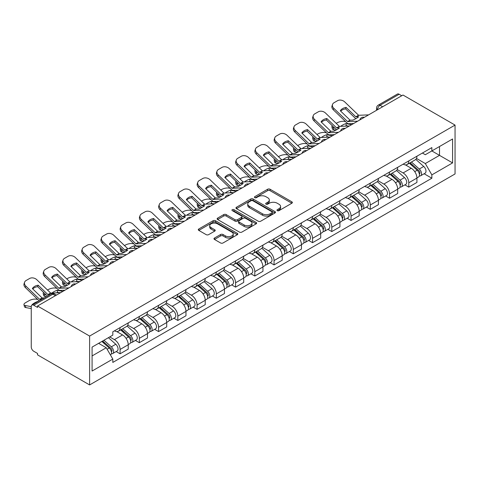 <?xml version="1.0" encoding="UTF-8"?>
<svg xmlns="http://www.w3.org/2000/svg" width="479" height="479" viewBox="0 0 479 479"><rect width="100%" height="100%" fill="white"/><g stroke="black" fill="none" stroke-linecap="round" stroke-linejoin="round"><path stroke-width="0.72" d="M277.299 210.652A1.198 0.695 0 0 0 279 210.652L291.867 203.222A1.712 0.988 0 0 0 292.364 202.521A1.712 0.988 0 0 0 291.867 201.827L270.066 189.241A1.712 0.988 0 0 0 267.641 189.241L254.774 196.665A1.198 0.695 0 0 0 254.427 197.156A1.198 0.695 0 0 0 254.774 197.647A1.198 0.695 0 0 0 256.475 197.647L258.139 196.683A5.479 3.161 0 0 1 265.887 196.683L267.707 197.737A5.479 3.161 0 0 1 269.312 199.971A5.479 3.161 0 0 1 267.707 202.21L266.037 203.168A1.198 0.695 0 0 0 265.689 203.659A1.198 0.695 0 0 0 266.037 204.15A1.198 0.695 0 0 0 267.737 204.15L269.402 203.186A5.479 3.161 0 0 1 277.149 203.186L278.964 204.24A5.479 3.161 0 0 1 280.574 206.473A5.479 3.161 0 0 1 278.964 208.712L277.299 209.67A1.198 0.695 0 0 0 276.952 210.161A1.198 0.695 0 0 0 277.299 210.652L277.299 209.67M214.478 238.039A1.712 0.988 0 0 0 213.981 238.74A1.712 0.988 0 0 0 214.478 239.44L220.597 242.973A1.712 0.988 0 0 0 223.016 242.973L237.309 234.722A1.712 0.988 0 0 0 237.812 234.021A1.712 0.988 0 0 0 237.309 233.321L215.508 220.735A1.712 0.988 0 0 0 213.089 220.735L198.797 228.986A1.712 0.988 0 0 0 198.294 229.686A1.712 0.988 0 0 0 198.797 230.387L206.186 234.65A1.712 0.988 0 0 0 208.605 234.65L214.724 231.118A1.712 0.988 0 0 0 215.227 230.423A1.712 0.988 0 0 0 214.724 229.722L211.059 227.609A4.58 2.646 0 0 1 209.718 225.735A4.58 2.646 0 0 1 212.544 223.292A4.58 2.646 0 0 1 217.538 223.867L231.89 232.153A4.58 2.646 0 0 1 233.231 234.021A4.58 2.646 0 0 1 230.405 236.464A4.58 2.646 0 0 1 225.411 235.89L223.016 234.512A1.712 0.988 0 0 0 220.597 234.512L214.478 238.039L214.478 239.44M89.615 336.066L37.548 306.009L402.989 95.028L455.05 125.085L89.615 336.066L89.615 384.93L455.05 173.949L455.05 125.085M258.259 221.226A1.712 0.988 0 0 0 260.678 221.226L274.97 212.975A1.712 0.988 0 0 0 275.473 212.275A1.712 0.988 0 0 0 274.97 211.58L253.169 198.995A1.712 0.988 0 0 0 250.751 198.995L236.458 207.245A1.712 0.988 0 0 0 235.961 207.94A1.712 0.988 0 0 0 236.458 208.64L258.259 221.226M232.764 210.91A1.198 0.695 0 0 1 233.98 211.077L233.98 209.658L256.139 222.448A1.712 0.988 0 0 1 256.642 223.148A1.712 0.988 0 0 1 256.139 223.849L241.847 232.099A1.712 0.988 0 0 1 239.428 232.099L217.628 219.514L217.628 218.113A1.712 0.988 0 0 0 217.125 218.813A1.712 0.988 0 0 0 217.628 219.514M217.628 218.113L223.747 214.586A1.712 0.988 0 0 1 226.166 214.586L235.009 219.687A1.712 0.988 0 0 0 237.428 219.687L241.488 217.346A1.712 0.988 0 0 0 241.985 216.646A1.712 0.988 0 0 0 241.488 215.945L232.285 210.634A1.198 0.695 0 0 1 231.932 210.143A1.198 0.695 0 0 1 232.668 209.503A1.198 0.695 0 0 1 233.98 209.658M37.548 306.009L37.548 307.434L33.722 305.225A3.491 2.012 -120 0 0 31.979 305.051A3.491 2.012 -120 0 0 31.255 306.65L31.255 346.964A3.491 2.012 -120 0 0 33.722 351.239L37.548 353.448L37.548 354.873L89.615 384.93M382.631 106.775L380.039 105.284A3.491 2.012 60 0 0 378.296 105.111L397.414 94.07A3.491 2.012 60 0 1 399.163 94.243L380.039 105.284A3.491 2.012 120 0 0 377.572 109.553L377.572 109.697M401.749 95.74L399.163 94.243M408.785 160.914A8.023 4.634 60 0 1 407.12 164.519L415.263 159.812A8.023 4.634 -120 0 0 416.928 156.214M397.229 169.554L403.108 172.949A8.023 4.634 60 0 1 408.785 182.78L416.928 178.08A8.023 4.634 -120 0 0 411.251 168.249L405.426 164.884M416.928 178.08L416.928 182.427L408.785 187.127L404.881 184.87M407.12 164.519A8.023 4.634 60 0 1 403.168 164.153M408.785 182.78L408.785 187.127M389.535 172.027A8.023 4.634 60 0 1 387.876 175.625L396.019 170.925A8.023 4.634 -120 0 0 397.678 167.321M385.631 195.983L389.541 198.24L397.678 193.534L397.678 189.193A8.023 4.634 -120 0 0 392.008 179.362L386.176 175.997M387.876 175.625A8.023 4.634 60 0 1 383.924 175.266M377.979 180.667L383.865 184.062A8.023 4.634 60 0 1 389.541 193.893L389.541 198.24M370.291 183.14A8.023 4.634 60 0 1 368.626 186.738L376.769 182.038A8.023 4.634 -120 0 0 378.434 178.433M366.387 207.096L370.291 209.347L378.434 204.647L378.434 200.306A8.023 4.634 -120 0 0 372.758 190.474L366.932 187.109M368.626 186.738A8.023 4.634 60 0 1 364.681 186.379M358.735 191.78L364.615 195.175A8.023 4.634 60 0 1 370.291 205.006L370.291 209.347M351.047 194.246A8.023 4.634 60 0 1 349.383 197.851L357.526 193.151A8.023 4.634 -120 0 0 359.19 189.546M347.143 218.208L351.047 220.46L359.19 215.76L359.19 211.413A8.023 4.634 -120 0 0 353.514 201.587L347.682 198.222M349.383 197.851A8.023 4.634 60 0 1 345.431 197.492M339.491 202.892L345.371 206.287A8.023 4.634 60 0 1 351.047 216.119L351.047 220.46M331.797 205.359A8.023 4.634 60 0 1 330.139 208.964L338.282 204.264A8.023 4.634 -120 0 0 339.94 200.659M327.893 229.321L331.797 231.573L339.94 226.872L339.94 222.525A8.023 4.634 -120 0 0 334.264 212.7L328.438 209.335M330.139 208.964A8.023 4.634 60 0 1 326.187 208.599M320.241 214.005L326.121 217.4A8.023 4.634 60 0 1 331.797 227.226L331.797 231.573M312.553 216.472A8.023 4.634 60 0 1 310.889 220.077L319.032 215.376A8.023 4.634 -120 0 0 320.696 211.772M308.65 240.434L312.553 242.685L320.696 237.985L320.696 233.638A8.023 4.634 -120 0 0 315.02 223.807L309.189 220.442M310.889 220.077A8.023 4.634 60 0 1 306.937 219.711M300.998 225.112L306.877 228.513A8.023 4.634 60 0 1 312.553 238.338L312.553 242.685M293.304 227.585A8.023 4.634 60 0 1 291.645 231.189L299.788 226.483A8.023 4.634 -120 0 0 301.447 222.885M289.4 251.541L293.304 253.798L301.447 249.098L301.447 244.751A8.023 4.634 -120 0 0 295.771 234.92L289.945 231.555M291.645 231.189A8.023 4.634 60 0 1 287.693 230.824M281.748 236.225L287.628 239.62A8.023 4.634 60 0 1 293.304 249.451L293.304 253.798M274.06 238.698A8.023 4.634 60 0 1 272.395 242.296L280.538 237.596A8.023 4.634 -120 0 0 282.203 233.997M270.156 262.654L274.06 264.911L282.203 260.205L282.203 255.864A8.023 4.634 -120 0 0 276.527 246.032L270.701 242.667M272.395 242.296A8.023 4.634 60 0 1 268.444 241.937M262.504 247.338L268.384 250.733A8.023 4.634 60 0 1 274.06 260.564L274.06 264.911M254.81 249.81A8.023 4.634 60 0 1 253.151 253.409L261.294 248.709A8.023 4.634 -120 0 0 262.953 245.104M250.906 273.766L254.81 276.018L262.953 271.318L262.953 266.977A8.023 4.634 -120 0 0 257.283 257.145L251.451 253.78M253.151 253.409A8.023 4.634 60 0 1 249.2 253.05M243.254 258.45L249.14 261.845A8.023 4.634 60 0 1 254.81 271.677L254.81 276.018M235.566 260.917A8.023 4.634 60 0 1 233.902 264.522L242.045 259.822A8.023 4.634 -120 0 0 243.709 256.217M231.662 284.879L235.566 287.131L243.709 282.43L243.709 278.083A8.023 4.634 -120 0 0 238.033 268.258L232.207 264.893M233.902 264.522A8.023 4.634 60 0 1 229.95 264.163M224.01 269.563L229.89 272.958A8.023 4.634 60 0 1 235.566 282.79L235.566 287.131M216.316 272.03A8.023 4.634 60 0 1 214.658 275.635L222.801 270.934A8.023 4.634 -120 0 0 224.459 267.33M212.413 295.992L216.322 298.243L224.459 293.543L224.459 289.196A8.023 4.634 -120 0 0 218.789 279.371L212.957 276.006M214.658 275.635A8.023 4.634 60 0 1 210.706 275.269M204.761 280.676L210.646 284.071A8.023 4.634 60 0 1 216.322 293.896L216.322 298.243M197.073 283.143A8.023 4.634 60 0 1 195.408 286.747L203.551 282.047A8.023 4.634 -120 0 0 205.216 278.443M193.169 307.105L197.073 309.356L205.216 304.656L205.216 300.309A8.023 4.634 -120 0 0 199.539 290.478L193.714 287.113M195.408 286.747A8.023 4.634 60 0 1 191.462 286.382M185.517 291.789L191.396 295.184A8.023 4.634 60 0 1 197.073 305.009L197.073 309.356M177.829 294.256A8.023 4.634 60 0 1 176.164 297.86L184.307 293.154A8.023 4.634 -120 0 0 185.972 289.555M173.925 318.212L177.829 320.469L185.972 315.769L185.972 311.422A8.023 4.634 -120 0 0 180.296 301.59L174.464 298.225M176.164 297.86A8.023 4.634 60 0 1 172.212 297.495M166.273 302.896L172.153 306.291A8.023 4.634 60 0 1 177.829 316.122L177.829 320.469M158.579 305.368A8.023 4.634 60 0 1 156.92 308.973L165.063 304.267A8.023 4.634 -120 0 0 166.722 300.668M154.675 329.324L158.579 331.582L166.722 326.882L166.722 322.535A8.023 4.634 -120 0 0 161.046 312.703L155.22 309.338M156.92 308.973A8.023 4.634 60 0 1 152.969 308.608M147.023 314.008L152.903 317.403A8.023 4.634 60 0 1 158.579 327.235L158.579 331.582M139.335 316.481A8.023 4.634 60 0 1 137.671 320.08L145.814 315.38A8.023 4.634 -120 0 0 147.478 311.775M135.431 340.437L139.335 342.695L147.478 337.988L147.478 333.647A8.023 4.634 -120 0 0 141.802 323.816L135.97 320.451M137.671 320.08A8.023 4.634 60 0 1 133.719 319.721M127.779 325.121L133.659 328.516A8.023 4.634 60 0 1 139.335 338.348L139.335 342.695M120.085 327.588A8.023 4.634 60 0 1 118.427 331.193L126.57 326.492A8.023 4.634 -120 0 0 128.228 322.888M116.181 351.55L120.085 353.801L128.228 349.101L128.228 344.76A8.023 4.634 -120 0 0 122.552 334.929L116.726 331.564M118.427 331.193A8.023 4.634 60 0 1 114.475 330.833M109.721 336.923L114.409 339.629A8.023 4.634 60 0 1 120.085 349.46L120.085 353.801M422.418 153.041L425.316 154.717L452.583 138.976L439.506 146.526L439.506 155.358L425.316 163.549L416.473 158.441M92.082 355.939L106.266 347.748L112.81 359.076L92.082 371.039L92.082 347.107L112.81 335.138L112.81 331.791L431.854 147.592L431.854 150.939L452.583 162.908L431.854 174.877L425.316 163.549M452.583 138.976L452.583 162.908M112.81 359.076L112.81 362.423L431.854 178.224L431.854 174.877M106.266 347.748L98.62 343.335M424.125 173.757L431.854 178.224M277.778 210.82L278.964 210.137A5.479 3.161 0 0 0 280.574 207.898L280.574 206.473M269.312 199.971L269.312 201.396A5.479 3.161 0 0 1 267.707 203.635L266.516 204.317M291.843 203.234L270.066 190.666A1.712 0.988 0 0 0 267.641 190.666L255.253 197.815M274.946 212.987L253.169 200.42A1.712 0.988 0 0 0 250.751 200.42L236.482 208.652M271.94 212.766A1.198 0.695 0 0 0 272.294 212.275A1.198 0.695 0 0 0 271.94 211.79L252.81 200.743A1.198 0.695 0 0 0 251.116 200.743L249.355 201.755A5.479 3.161 0 0 0 247.751 203.994A5.479 3.161 0 0 0 249.355 206.227L262.438 213.778A5.479 3.161 0 0 0 270.186 213.778L271.94 212.766L271.94 214.191A1.198 0.695 0 0 0 272.294 213.7L272.294 212.275M247.751 203.994L247.751 205.419A5.479 3.161 0 0 0 249.355 207.652L249.355 206.227M271.94 214.191L270.186 215.203A5.479 3.161 0 0 1 262.438 215.203L249.355 207.652M217.652 219.526L223.747 216.011L223.747 214.586M241.985 216.646L241.985 218.071A1.712 0.988 0 0 1 241.488 218.771L237.428 221.112A1.712 0.988 0 0 1 235.009 221.112L226.166 216.011A1.712 0.988 0 0 0 223.747 216.011M233.98 211.077L256.115 223.861M244.182 224.986A4.58 2.646 0 0 0 249.176 225.561A4.58 2.646 0 0 0 252.002 223.112A4.58 2.646 0 0 0 250.661 221.244L245.601 218.322A1.712 0.988 0 0 0 243.182 218.322L239.123 220.669A1.712 0.988 0 0 0 238.62 221.364A1.712 0.988 0 0 0 239.123 222.064L244.182 224.986L244.182 226.411A4.58 2.646 0 0 0 249.176 226.98A4.58 2.646 0 0 0 252.002 224.537L252.002 223.112M238.62 221.364L238.62 222.789A1.712 0.988 0 0 0 239.123 223.489L239.123 222.064M244.182 226.411L239.123 223.489M233.231 234.021L233.231 235.446A4.58 2.646 0 0 1 230.405 237.889A4.58 2.646 0 0 1 225.411 237.315L223.016 235.937A1.712 0.988 0 0 0 220.597 235.937L214.502 239.452M209.718 225.735L209.718 227.16A4.58 2.646 0 0 0 211.059 229.034L211.059 227.609M214.7 231.135L211.059 229.034M237.285 234.734L215.508 222.16A1.712 0.988 0 0 0 213.089 222.16L198.821 230.399M348.329 126.031L346.347 125.648L345.838 123.6L351.592 124.696M336.204 123.348L337.042 122.863A5.233 1.91 -13.9 0 1 344.251 121.397L345.646 121.666M332.342 125.767A5.233 1.91 -13.9 0 0 331.893 126.863A5.233 1.91 -13.9 0 0 333.27 127.737L333.779 129.791A5.233 1.91 166.1 0 1 332.402 128.911L331.893 126.863M334.665 128.007L333.27 127.737M345.838 123.6A10.819 3.94 -13.9 0 0 340.635 126.384M335.839 130.18L333.779 129.791M346.347 125.648A10.819 3.94 -13.9 0 0 344.994 126.181M409.341 163.237L417.185 170.231A4.365 2.521 60 0 1 418.55 176.979L416.928 177.919M409.551 163.423L413.239 165.554M410.132 162.776L418.862 170.566A2.096 1.209 60 0 1 419.514 173.805A2.096 1.209 60 0 1 419.323 173.877M411.437 162.022L419.281 169.021A4.365 2.521 60 0 1 420.652 175.769A4.365 2.521 60 0 1 419.335 175.907M415.814 159.399L423.723 166.458A4.365 2.521 60 0 1 425.095 173.2L420.652 175.769M346.101 107.41A10.819 7.903 -160.8 0 0 340.3 110.763L350.119 120.205L352.885 120.115A10.819 2.527 -20.2 0 0 356.286 118.421A10.819 2.527 -20.2 0 0 358.681 116.768L355.837 116.798L346.101 107.41L345.593 108.877L355.334 118.259A2.617 1.509 -120 0 0 355.849 118.666M357.633 121.205L347.652 121.63L333.779 108.284L333.27 109.745A5.233 3.826 -160.8 0 1 332.031 105.889L332.54 104.428A5.233 3.826 19.2 0 0 333.779 108.284M353.676 123.498L348.532 123.732A2.617 1.509 60 0 1 347.652 123.48A2.617 1.509 60 0 1 347.065 123.031L333.27 109.745M368.614 114.87L358.633 115.289L344.76 101.943A5.233 3.826 19.2 0 0 337.551 100.698L333.971 102.763A5.233 3.826 19.2 0 0 332.54 104.428M340.683 111.128A10.819 7.903 -160.8 0 1 345.593 108.877M329.085 137.138L327.097 136.76L326.588 134.713L332.342 135.808M316.954 134.461L317.793 133.976A5.233 1.91 -13.9 0 1 325.007 132.509L326.403 132.779M313.098 136.88A5.233 1.91 -13.9 0 0 312.649 137.976A5.233 1.91 -13.9 0 0 314.026 138.85L314.535 140.904A5.233 1.91 166.1 0 1 313.158 140.024L312.649 137.976M315.421 139.12L314.026 138.85M326.588 134.713A10.819 3.94 -13.9 0 0 321.391 137.497M316.595 141.293L314.535 140.904M327.097 136.76A10.819 3.94 -13.9 0 0 325.75 137.293M390.092 174.344L397.935 181.343A4.365 2.521 60 0 1 399.306 188.091L397.678 189.031M390.301 174.53L393.995 176.661M390.888 173.889L399.612 181.679A2.096 1.209 60 0 1 400.27 184.912A2.096 1.209 60 0 1 400.079 184.99M392.193 173.135L400.037 180.134A4.365 2.521 60 0 1 401.402 186.882A4.365 2.521 60 0 1 400.085 187.02M396.564 170.512L404.474 177.571A4.365 2.521 60 0 1 405.845 184.313L401.402 186.882M309.835 148.25L307.853 147.873L307.344 145.82L313.098 146.921M297.71 145.574L298.549 145.089A5.233 1.91 -13.9 0 1 305.758 143.622L307.153 143.892M293.849 147.993A5.233 1.91 -13.9 0 0 293.399 149.089A5.233 1.91 -13.9 0 0 294.783 149.963L295.292 152.011A5.233 1.91 166.1 0 1 293.908 151.136L293.399 149.089M296.172 150.226L294.783 149.963M307.344 145.82A10.819 3.94 -13.9 0 0 302.141 148.61M297.351 152.406L295.292 152.011M307.853 147.873A10.819 3.94 -13.9 0 0 306.5 148.406M370.848 185.457L378.691 192.456A4.365 2.521 60 0 1 380.063 199.204L378.434 200.144M371.057 185.642L374.746 187.774M371.638 185.002L380.368 192.792A2.096 1.209 60 0 1 381.021 196.025A2.096 1.209 60 0 1 380.835 196.103M372.943 184.247L380.787 191.247A4.365 2.521 60 0 1 382.158 197.989A4.365 2.521 60 0 1 380.841 198.132M377.32 181.625L385.23 188.684A4.365 2.521 60 0 1 386.601 195.426L382.158 197.989M326.852 118.523A10.819 7.903 -160.8 0 0 321.056 121.87L330.875 131.318L333.635 131.228A10.819 2.527 -20.2 0 0 337.036 129.534A10.819 2.527 -20.2 0 0 339.437 127.881L336.671 127.971L326.852 118.523L326.343 119.99L336.084 129.372A2.617 1.509 -120 0 0 336.599 129.779M338.39 132.318L328.408 132.743L314.535 119.391L314.026 120.858A5.233 3.826 -160.8 0 1 312.781 117.002L313.29 115.535A5.233 3.826 19.2 0 0 314.535 119.391M334.426 134.605L329.283 134.844A2.617 1.509 60 0 1 328.408 134.593A2.617 1.509 60 0 1 327.822 134.144L314.026 120.858M349.371 125.983L339.383 126.402L325.516 113.056A5.233 3.826 19.2 0 0 318.301 111.811L314.727 113.876A5.233 3.826 19.2 0 0 313.29 115.535M321.439 122.241A10.819 7.903 -160.8 0 1 326.343 119.99M307.608 129.635A10.819 7.903 -160.8 0 0 301.806 132.982L311.625 142.431L314.392 142.341A10.819 2.527 -20.2 0 0 317.793 140.64A10.819 2.527 -20.2 0 0 320.188 138.994L317.427 139.084L307.608 129.635L307.099 131.096L316.841 140.485A2.617 1.509 -120 0 0 317.355 140.892M319.146 143.431L309.159 143.856L295.292 130.504L294.783 131.97A5.233 3.826 -160.8 0 1 293.537 128.115L294.046 126.648A5.233 3.826 19.2 0 0 295.292 130.504M315.182 145.718L310.039 145.957A2.617 1.509 60 0 1 309.159 145.706A2.617 1.509 60 0 1 308.572 145.257L294.783 131.97M330.121 137.09L320.14 137.515L306.267 124.163A5.233 3.826 19.2 0 0 299.058 122.923L295.477 124.989A5.233 3.826 19.2 0 0 294.046 126.648M302.189 133.354A10.819 7.903 -160.8 0 1 307.099 131.096M290.591 159.363L288.603 158.986L288.101 156.932L293.849 158.034M278.461 156.687L279.305 156.202A5.233 1.91 -13.9 0 1 286.514 154.735L287.909 155.004M274.605 159.106A5.233 1.91 -13.9 0 0 274.156 160.196A5.233 1.91 -13.9 0 0 275.533 161.076L276.042 163.123A5.233 1.91 166.1 0 1 274.665 162.249L274.156 160.196M276.928 161.339L275.533 161.076M288.101 156.932A10.819 3.94 -13.9 0 0 282.897 159.717M278.101 163.519L276.042 163.123M288.603 158.986A10.819 3.94 -13.9 0 0 287.256 159.519M351.604 196.57L359.442 203.569A4.365 2.521 60 0 1 360.813 210.311L359.184 211.251M351.808 196.755L355.502 198.887M352.394 196.115L361.118 203.898A2.096 1.209 60 0 1 361.777 207.138A2.096 1.209 60 0 1 361.585 207.215M353.7 195.36L361.543 202.36A4.365 2.521 60 0 1 362.908 209.101A4.365 2.521 60 0 1 361.591 209.245M358.07 192.732L365.986 199.791A4.365 2.521 60 0 1 367.351 206.539L362.908 209.101M271.342 170.476L269.36 170.099L268.851 168.045L274.605 169.147M259.217 167.8L260.055 167.315A5.233 1.91 -13.9 0 1 267.27 165.848L268.659 166.111M255.361 170.219A5.233 1.91 -13.9 0 0 254.906 171.308A5.233 1.91 -13.9 0 0 256.289 172.189L256.798 174.236A5.233 1.91 166.1 0 1 255.415 173.362L254.906 171.308M257.678 172.452L256.289 172.189M268.851 168.045A10.819 3.94 -13.9 0 0 263.648 170.829M258.858 174.631L256.798 174.236M269.36 170.099A10.819 3.94 -13.9 0 0 268.006 170.632M332.354 207.682L340.198 214.682A4.365 2.521 60 0 1 341.569 221.424L339.94 222.364M332.564 207.868L336.252 210M333.144 207.227L341.874 215.011A2.096 1.209 60 0 1 342.533 218.25A2.096 1.209 60 0 1 342.341 218.328M334.45 206.473L342.293 213.472A4.365 2.521 60 0 1 343.665 220.214A4.365 2.521 60 0 1 342.347 220.352M338.827 203.844L346.736 210.904A4.365 2.521 60 0 1 348.107 217.652L343.665 220.214M252.098 181.589L250.116 181.206L249.607 179.158L255.355 180.26M239.967 178.906L240.811 178.422A5.233 1.91 -13.9 0 1 248.02 176.961L249.415 177.224M236.111 181.325A5.233 1.91 -13.9 0 0 235.662 182.421A5.233 1.91 -13.9 0 0 237.039 183.295L237.548 185.349A5.233 1.91 166.1 0 1 236.171 184.469L235.662 182.421M238.434 183.565L237.039 183.295M249.607 179.158A10.819 3.94 -13.9 0 0 244.404 181.942M239.608 185.744L237.548 185.349M250.116 181.206A10.819 3.94 -13.9 0 0 248.763 181.739M313.11 218.795L320.954 225.795A4.365 2.521 60 0 1 322.319 232.537L320.691 233.477M313.314 218.981L317.008 221.112M313.901 218.34L322.624 226.124A2.096 1.209 60 0 1 323.283 229.363A2.096 1.209 60 0 1 323.091 229.435M315.206 217.586L323.05 224.579A4.365 2.521 60 0 1 324.421 231.327A4.365 2.521 60 0 1 323.103 231.465M319.577 214.957L327.492 222.017A4.365 2.521 60 0 1 328.857 228.764L324.421 231.327M288.358 140.748A10.819 7.903 -160.8 0 0 282.562 144.095L292.382 153.543L295.142 153.454A10.819 2.527 -20.2 0 0 298.543 151.753A10.819 2.527 -20.2 0 0 300.944 150.107L298.178 150.19L288.358 140.748L287.849 142.209L297.591 151.598A2.617 1.509 -120 0 0 298.106 152.005M299.896 154.543L289.915 154.962L276.042 141.616L275.533 143.077A5.233 3.826 -160.8 0 1 274.293 139.221L274.802 137.76A5.233 3.826 19.2 0 0 276.042 141.616M295.932 156.831L290.795 157.07A2.617 1.509 60 0 1 289.915 156.819A2.617 1.509 60 0 1 289.328 156.37L275.533 143.077M310.877 148.203L300.896 148.628L287.023 135.276A5.233 3.826 19.2 0 0 279.814 134.03L276.233 136.096A5.233 3.826 19.2 0 0 274.802 137.76M282.945 144.466A10.819 7.903 -160.8 0 1 287.849 142.209M269.114 151.861A10.819 7.903 -160.8 0 0 263.312 155.208L273.132 164.65L275.898 164.566A10.819 2.527 -20.2 0 0 279.299 162.866A10.819 2.527 -20.2 0 0 281.694 161.213L278.934 161.303L269.114 151.861L268.605 153.322L278.347 162.71A2.617 1.509 -120 0 0 278.862 163.111M280.652 165.656L270.665 166.075L256.798 152.729L256.289 154.19A5.233 3.826 -160.8 0 1 255.044 150.334L255.552 148.873A5.233 3.826 19.2 0 0 256.798 152.729M276.688 167.943L271.545 168.183A2.617 1.509 60 0 1 270.665 167.931A2.617 1.509 60 0 1 270.078 167.482L256.289 154.19M291.633 159.315L281.646 159.741L267.779 146.388A5.233 3.826 19.2 0 0 260.564 145.143L256.989 147.209A5.233 3.826 19.2 0 0 255.552 148.873M263.701 155.579A10.819 7.903 -160.8 0 1 268.605 153.322M249.864 162.974A10.819 7.903 -160.8 0 0 244.068 166.321L253.888 175.763L256.648 175.673A10.819 2.527 -20.2 0 0 260.049 173.979A10.819 2.527 -20.2 0 0 262.45 172.326L259.684 172.416L249.864 162.974L249.355 164.435L259.097 173.817A2.617 1.509 -120 0 0 259.612 174.224M261.402 176.769L251.421 177.188L237.548 163.842L237.039 165.303A5.233 3.826 -160.8 0 1 235.8 161.447L236.309 159.986A5.233 3.826 19.2 0 0 237.548 163.842M257.439 179.056L252.301 179.29A2.617 1.509 60 0 1 251.421 179.038A2.617 1.509 60 0 1 250.834 178.589L237.039 165.303M272.383 170.428L262.402 170.847L248.529 157.501A5.233 3.826 19.2 0 0 241.32 156.256L237.74 158.321A5.233 3.826 19.2 0 0 236.309 159.986M244.452 166.692A10.819 7.903 -160.8 0 1 249.355 164.435M232.848 192.702L230.866 192.319L230.357 190.271L236.111 191.372M220.723 190.019L221.561 189.534A5.233 1.91 -13.9 0 1 228.776 188.073L230.165 188.337M216.867 192.438A5.233 1.91 -13.9 0 0 216.412 193.534A5.233 1.91 -13.9 0 0 217.795 194.408L218.304 196.462A5.233 1.91 166.1 0 1 216.921 195.582L216.412 193.534M219.19 194.678L217.795 194.408M230.357 190.271A10.819 3.94 -13.9 0 0 225.154 193.055M220.364 196.857L218.304 196.462M230.866 192.319A10.819 3.94 -13.9 0 0 229.513 192.851M293.861 229.908L301.704 236.901A4.365 2.521 60 0 1 303.075 243.649L301.447 244.589M294.07 230.094L297.758 232.225M294.651 229.447L303.381 237.237A2.096 1.209 60 0 1 304.039 240.476A2.096 1.209 60 0 1 303.848 240.548M295.962 228.693L303.8 235.692A4.365 2.521 60 0 1 305.171 242.44A4.365 2.521 60 0 1 303.854 242.578M300.333 226.07L308.242 233.129A4.365 2.521 60 0 1 309.614 239.871L305.171 242.44M230.621 174.081A10.819 7.903 -160.8 0 0 224.819 177.434L234.638 186.876L237.404 186.786A10.819 2.527 -20.2 0 0 240.805 185.092A10.819 2.527 -20.2 0 0 243.2 183.439L240.44 183.529L230.621 174.081L230.112 175.548L239.853 184.93A2.617 1.509 -120 0 0 240.368 185.337M242.158 187.876L232.171 188.301L218.304 174.955L217.795 176.416A5.233 3.826 -160.8 0 1 216.55 172.56L217.059 171.099A5.233 3.826 19.2 0 0 218.304 174.955M238.195 190.169L233.051 190.403A2.617 1.509 60 0 1 232.171 190.151A2.617 1.509 60 0 1 231.585 189.702L217.795 176.416M253.14 181.541L243.152 181.96L229.285 168.614A5.233 3.826 19.2 0 0 222.07 167.369L218.496 169.434A5.233 3.826 19.2 0 0 217.059 171.099M225.208 177.799A10.819 7.903 -160.8 0 1 230.112 175.548M213.604 203.809L211.622 203.431L211.113 201.384L216.861 202.479M201.479 201.132L202.318 200.647A5.233 1.91 -13.9 0 1 209.527 199.18L210.922 199.45M197.617 203.551A5.233 1.91 -13.9 0 0 197.168 204.647A5.233 1.91 -13.9 0 0 198.546 205.521L199.054 207.575A5.233 1.91 166.1 0 1 197.677 206.694L197.168 204.647M199.941 205.79L198.546 205.521M211.113 201.384A10.819 3.94 -13.9 0 0 205.91 204.168M201.114 207.964L199.054 207.575M211.622 203.431A10.819 3.94 -13.9 0 0 210.269 203.964M274.617 241.015L282.46 248.014A4.365 2.521 60 0 1 283.825 254.762L282.203 255.702M274.82 241.2L278.515 243.332M275.407 240.56L284.131 248.35A2.096 1.209 60 0 1 284.789 251.583A2.096 1.209 60 0 1 284.598 251.661M276.712 239.805L284.556 246.805A4.365 2.521 60 0 1 285.927 253.553A4.365 2.521 60 0 1 284.61 253.69M281.083 237.183L288.999 244.242A4.365 2.521 60 0 1 290.364 250.984L285.927 253.553M211.377 185.193A10.819 7.903 -160.8 0 0 205.575 188.54L215.394 197.989L218.155 197.899A10.819 2.527 -20.2 0 0 221.561 196.204A10.819 2.527 -20.2 0 0 223.956 194.552L221.19 194.642L211.377 185.193L210.868 186.66L220.603 196.043A2.617 1.509 -120 0 0 221.118 196.45M222.909 198.989L212.927 199.414L199.054 186.062L198.546 187.529A5.233 3.826 -160.8 0 1 197.306 183.673L197.815 182.206A5.233 3.826 19.2 0 0 199.054 186.062M218.945 201.276L213.808 201.515A2.617 1.509 60 0 1 212.927 201.264A2.617 1.509 60 0 1 212.341 200.815L198.546 187.529M233.89 192.654L223.909 193.073L210.036 179.727A5.233 3.826 19.2 0 0 202.827 178.481L199.246 180.547A5.233 3.826 19.2 0 0 197.815 182.206M205.958 188.912A10.819 7.903 -160.8 0 1 210.868 186.66M194.354 214.921L192.372 214.544L191.863 212.496L197.617 213.592M182.23 212.245L183.068 211.76A5.233 1.91 -13.9 0 1 190.283 210.293L191.678 210.562M178.374 214.664A5.233 1.91 -13.9 0 0 177.925 215.76A5.233 1.91 -13.9 0 0 179.302 216.634L179.811 218.681A5.233 1.91 166.1 0 1 178.433 217.807L177.925 215.76M180.697 216.903L179.302 216.634M191.863 212.496A10.819 3.94 -13.9 0 0 186.666 215.281M181.87 219.077L179.811 218.681M192.372 214.544A10.819 3.94 -13.9 0 0 191.025 215.077M255.367 252.128L263.211 259.127A4.365 2.521 60 0 1 264.582 265.875L262.953 266.815M255.576 252.313L259.271 254.445M256.157 251.673L264.887 259.462A2.096 1.209 60 0 1 265.546 262.696A2.096 1.209 60 0 1 265.354 262.773M257.468 250.918L265.306 257.918A4.365 2.521 60 0 1 266.677 264.659A4.365 2.521 60 0 1 265.36 264.803M261.839 248.296L269.749 255.355A4.365 2.521 60 0 1 271.12 262.097L266.677 264.659M192.127 196.306A10.819 7.903 -160.8 0 0 186.331 199.653L196.067 209.042L198.911 209.012A10.819 2.527 -20.2 0 0 202.312 207.311A10.819 2.527 -20.2 0 0 204.707 205.665L201.946 205.754L192.127 196.306L191.618 197.767L201.36 207.156A2.617 1.509 -120 0 0 201.875 207.563M203.665 210.101L193.678 210.526L179.811 197.174L179.302 198.641A5.233 3.826 -160.8 0 1 178.056 194.785L178.565 193.318A5.233 3.826 19.2 0 0 179.811 197.174M199.701 212.389L194.558 212.628A2.617 1.509 60 0 1 193.678 212.377A2.617 1.509 60 0 1 193.091 211.928L179.302 198.641M214.646 203.761L204.659 204.186L190.792 190.84A5.233 3.826 19.2 0 0 183.577 189.594L180.002 191.66A5.233 3.826 19.2 0 0 178.565 193.318M186.714 200.024A10.819 7.903 -160.8 0 1 191.618 197.767M175.11 226.034L173.129 225.657L172.62 223.603L178.374 224.705M162.986 223.358L163.824 222.873A5.233 1.91 -13.9 0 1 171.033 221.406L172.428 221.675M159.124 225.777A5.233 1.91 -13.9 0 0 158.675 226.866A5.233 1.91 -13.9 0 0 160.052 227.747L160.561 229.794A5.233 1.91 166.1 0 1 159.184 228.92L158.675 226.866M161.447 228.01L160.052 227.747M172.62 223.603A10.819 3.94 -13.9 0 0 167.416 226.387M162.621 230.189L160.561 229.794M173.129 225.657A10.819 3.94 -13.9 0 0 171.775 226.19M236.123 263.24L243.967 270.24A4.365 2.521 60 0 1 245.332 276.982L243.709 277.922M236.333 263.426L240.021 265.558M236.913 262.785L245.643 270.569A2.096 1.209 60 0 1 246.296 273.808A2.096 1.209 60 0 1 246.104 273.886M238.219 262.031L246.062 269.03A4.365 2.521 60 0 1 247.433 275.772A4.365 2.521 60 0 1 246.116 275.916M242.596 259.402L250.505 266.462A4.365 2.521 60 0 1 251.876 273.21L247.433 275.772M172.883 207.419A10.819 7.903 -160.8 0 0 167.081 210.766L176.901 220.214L179.667 220.124A10.819 2.527 -20.2 0 0 183.068 218.424A10.819 2.527 -20.2 0 0 185.463 216.777L182.619 216.801L172.883 207.419L172.374 208.88L182.116 218.268A2.617 1.509 -120 0 0 182.631 218.675M184.415 221.214L174.434 221.639L160.561 208.287L160.052 209.748A5.233 3.826 -160.8 0 1 158.812 205.892L159.321 204.431A5.233 3.826 19.2 0 0 160.561 208.287M180.457 223.501L175.314 223.741A2.617 1.509 60 0 1 174.434 223.489A2.617 1.509 60 0 1 173.847 223.04L160.052 209.748M195.396 214.873L185.415 215.299L171.542 201.946A5.233 3.826 19.2 0 0 164.333 200.701L160.752 202.767A5.233 3.826 19.2 0 0 159.321 204.431M167.464 211.137A10.819 7.903 -160.8 0 1 172.374 208.88M155.867 237.147L153.879 236.77L153.37 234.716L159.124 235.818M143.736 234.471L144.574 233.986A5.233 1.91 -13.9 0 1 151.789 232.519L153.184 232.782M139.88 236.889A5.233 1.91 -13.9 0 0 139.431 237.979A5.233 1.91 -13.9 0 0 140.808 238.859L141.317 240.907A5.233 1.91 166.1 0 1 139.94 240.033L139.431 237.979M142.203 239.123L140.808 238.859M153.37 234.716A10.819 3.94 -13.9 0 0 148.173 237.5M143.377 241.302L141.317 240.907M153.879 236.77A10.819 3.94 -13.9 0 0 152.532 237.303M216.873 274.353L224.717 281.353A4.365 2.521 60 0 1 226.088 288.095L224.459 289.035M217.083 274.539L220.777 276.67M217.67 273.898L226.393 281.682A2.096 1.209 60 0 1 227.052 284.921A2.096 1.209 60 0 1 226.86 284.999M218.975 273.144L226.818 280.143A4.365 2.521 60 0 1 228.184 286.885A4.365 2.521 60 0 1 226.866 287.023M223.346 270.515L231.255 277.575A4.365 2.521 60 0 1 232.626 284.322L228.184 286.885M153.633 218.532A10.819 7.903 -160.8 0 0 147.837 221.879L157.657 231.321L160.417 231.237A10.819 2.527 -20.2 0 0 163.818 229.537A10.819 2.527 -20.2 0 0 166.219 227.884L163.453 227.974L153.633 218.532L153.124 219.993L162.866 229.381A2.617 1.509 -120 0 0 163.381 229.782M165.171 232.327L155.19 232.746L141.317 219.4L140.808 220.861A5.233 3.826 -160.8 0 1 139.563 217.005L140.072 215.544A5.233 3.826 19.2 0 0 141.317 219.4M161.207 234.614L156.064 234.854A2.617 1.509 60 0 1 155.19 234.602A2.617 1.509 60 0 1 154.603 234.153L140.808 220.861M176.152 225.986L166.165 226.411L152.298 213.059A5.233 3.826 19.2 0 0 145.083 211.814L141.509 213.879A5.233 3.826 19.2 0 0 140.072 215.544M148.221 222.25A10.819 7.903 -160.8 0 1 153.124 219.993M136.617 248.26L134.635 247.877L134.126 245.829L139.88 246.93M124.492 245.583L125.33 245.098A5.233 1.91 -13.9 0 1 132.539 243.631L133.934 243.895M120.63 247.996A5.233 1.91 -13.9 0 0 120.181 249.092A5.233 1.91 -13.9 0 0 121.564 249.972L122.073 252.02A5.233 1.91 166.1 0 1 120.69 251.146L120.181 249.092M122.953 250.236L121.564 249.972M134.126 245.829A10.819 3.94 -13.9 0 0 128.923 248.613M124.133 252.415L122.073 252.02M134.635 247.877A10.819 3.94 -13.9 0 0 133.282 248.415M197.629 285.466L205.473 292.465A4.365 2.521 60 0 1 206.844 299.207L205.216 300.147M197.839 285.652L201.527 287.783M198.42 285.011L207.15 292.795A2.096 1.209 60 0 1 207.802 296.034A2.096 1.209 60 0 1 207.617 296.112M199.725 284.257L207.569 291.25A4.365 2.521 60 0 1 208.94 297.998A4.365 2.521 60 0 1 207.623 298.136M204.102 281.628L212.011 288.687A4.365 2.521 60 0 1 213.383 295.435L208.94 297.998M134.389 229.645A10.819 7.903 -160.8 0 0 128.588 232.992L138.407 242.434L141.173 242.344A10.819 2.527 -20.2 0 0 144.574 240.65A10.819 2.527 -20.2 0 0 146.969 238.997L144.209 239.087L134.389 229.645L133.88 231.106L143.622 240.488A2.617 1.509 -120 0 0 144.137 240.895M145.927 243.44L135.94 243.859L122.073 230.513L121.564 231.974A5.233 3.826 -160.8 0 1 120.319 228.118L120.828 226.657A5.233 3.826 19.2 0 0 122.073 230.513M141.964 245.727L136.82 245.961A2.617 1.509 60 0 1 135.94 245.715A2.617 1.509 60 0 1 135.353 245.266L121.564 231.974M156.902 237.099L146.921 237.518L133.048 224.172A5.233 3.826 19.2 0 0 125.839 222.927L122.259 224.992A5.233 3.826 19.2 0 0 120.828 226.657M128.971 233.363A10.819 7.903 -160.8 0 1 133.88 231.106M117.373 259.373L115.385 258.989L114.882 256.942L120.63 258.043M105.242 256.69L106.087 256.205A5.233 1.91 -13.9 0 1 113.295 254.744L114.691 255.008M101.386 259.109A5.233 1.91 -13.9 0 0 100.937 260.205A5.233 1.91 -13.9 0 0 102.314 261.079L102.823 263.133A5.233 1.91 166.1 0 1 101.446 262.252L100.937 260.205M103.709 261.348L102.314 261.079M114.882 256.942A10.819 3.94 -13.9 0 0 109.679 259.726M104.883 263.528L102.823 263.133M115.385 258.989A10.819 3.94 -13.9 0 0 114.038 259.522M178.386 296.579L186.223 303.578A4.365 2.521 60 0 1 187.594 310.32L185.966 311.26M178.589 296.764L182.283 298.896M179.176 296.118L187.9 303.908A2.096 1.209 60 0 1 188.558 307.147A2.096 1.209 60 0 1 188.367 307.219M180.481 295.363L188.325 302.363A4.365 2.521 60 0 1 189.69 309.111A4.365 2.521 60 0 1 188.373 309.248M184.852 292.741L192.768 299.8A4.365 2.521 60 0 1 194.133 306.548L189.69 309.111M115.14 240.757A10.819 7.903 -160.8 0 0 109.344 244.104L119.163 253.547L121.923 253.457A10.819 2.527 -20.2 0 0 125.324 251.762A10.819 2.527 -20.2 0 0 127.725 250.11L124.959 250.2L115.14 240.757L114.631 242.218L124.372 251.601A2.617 1.509 -120 0 0 124.887 252.008M126.678 254.553L116.696 254.972L102.823 241.626L102.314 243.087A5.233 3.826 -160.8 0 1 101.075 239.231L101.584 237.77A5.233 3.826 19.2 0 0 102.823 241.626M122.714 256.84L117.571 257.073A2.617 1.509 60 0 1 116.696 256.822A2.617 1.509 60 0 1 116.11 256.373L102.314 243.087M137.659 248.212L127.677 248.631L113.804 235.285A5.233 3.826 19.2 0 0 106.595 234.039L103.015 236.105A5.233 3.826 19.2 0 0 101.584 237.77M109.727 244.476A10.819 7.903 -160.8 0 1 114.631 242.218M98.123 270.479L96.141 270.102L95.632 268.054L101.386 269.15M85.998 267.803L86.837 267.318A5.233 1.91 -13.9 0 1 94.052 265.851L95.441 266.12M82.143 270.222A5.233 1.91 -13.9 0 0 81.687 271.318A5.233 1.91 -13.9 0 0 83.071 272.192L83.58 274.245A5.233 1.91 166.1 0 1 82.196 273.365L81.687 271.318M84.46 272.461L83.071 272.192M95.632 268.054A10.819 3.94 -13.9 0 0 90.429 270.839M85.639 274.635L83.58 274.245M96.141 270.102A10.819 3.94 -13.9 0 0 94.788 270.635M159.136 307.692L166.979 314.685A4.365 2.521 60 0 1 168.351 321.433L166.722 322.373M159.345 307.877L163.034 310.003M159.926 307.231L168.656 315.02A2.096 1.209 60 0 1 169.315 318.26A2.096 1.209 60 0 1 169.123 318.331M161.231 306.476L169.075 313.476A4.365 2.521 60 0 1 170.446 320.223A4.365 2.521 60 0 1 169.129 320.361M165.608 303.854L173.518 310.913A4.365 2.521 60 0 1 174.889 317.655L170.446 320.223M95.896 251.864A10.819 7.903 -160.8 0 0 90.094 255.217L99.913 264.659L102.68 264.57A10.819 2.527 -20.2 0 0 106.081 262.875A10.819 2.527 -20.2 0 0 108.476 261.223L105.715 261.312L95.896 251.864L95.387 253.331L105.129 262.714A2.617 1.509 -120 0 0 105.643 263.121M107.434 265.659L97.447 266.084L83.58 252.738L83.071 254.199A5.233 3.826 -160.8 0 1 81.825 250.343L82.334 248.876A5.233 3.826 19.2 0 0 83.58 252.738M103.47 267.947L98.327 268.186A2.617 1.509 60 0 1 97.447 267.935A2.617 1.509 60 0 1 96.86 267.486L83.071 254.199M118.409 259.325L108.428 259.744L94.555 246.398A5.233 3.826 19.2 0 0 87.346 245.152L83.771 247.218A5.233 3.826 19.2 0 0 82.334 248.876M90.483 255.582A10.819 7.903 -160.8 0 1 95.387 253.331M78.879 281.592L76.897 281.215L76.389 279.167L82.137 280.263M66.749 278.916L67.593 278.431A5.233 1.91 -13.9 0 1 74.802 276.964L76.197 277.233M62.893 281.335A5.233 1.91 -13.9 0 0 62.444 282.43A5.233 1.91 -13.9 0 0 63.821 283.305L64.33 285.352A5.233 1.91 166.1 0 1 62.953 284.478L62.444 282.43M65.216 283.574L63.821 283.305M76.389 279.167A10.819 3.94 -13.9 0 0 71.185 281.951M66.389 285.747L64.33 285.352M76.897 281.215A10.819 3.94 -13.9 0 0 75.544 281.748M139.892 318.798L147.736 325.798A4.365 2.521 60 0 1 149.101 332.546L147.472 333.486M140.096 318.984L143.79 321.116M140.682 318.343L149.406 326.133A2.096 1.209 60 0 1 150.065 329.366A2.096 1.209 60 0 1 149.873 329.444M141.988 317.589L149.831 324.588A4.365 2.521 60 0 1 151.202 331.33A4.365 2.521 60 0 1 149.879 331.474M146.358 314.966L154.274 322.026A4.365 2.521 60 0 1 155.639 328.768L151.202 331.33M76.646 262.977A10.819 7.903 -160.8 0 0 70.85 266.324L80.67 275.772L83.43 275.682A10.819 2.527 -20.2 0 0 86.831 273.988A10.819 2.527 -20.2 0 0 89.232 272.335L86.465 272.425L76.646 262.977L76.137 264.444L85.879 273.826A2.617 1.509 -120 0 0 86.394 274.233M88.184 276.772L78.203 277.197L64.33 263.845L63.821 265.312A5.233 3.826 -160.8 0 1 62.581 261.456L63.09 259.989A5.233 3.826 19.2 0 0 64.33 263.845M84.22 279.059L79.083 279.299A2.617 1.509 60 0 1 78.203 279.047A2.617 1.509 60 0 1 77.616 278.598L63.821 265.312M99.165 270.431L89.184 270.857L75.311 257.51A5.233 3.826 19.2 0 0 68.102 256.265L64.521 258.331A5.233 3.826 19.2 0 0 63.09 259.989M71.233 266.695A10.819 7.903 -160.8 0 1 76.137 264.444M59.63 292.705L57.648 292.328L57.139 290.274L62.893 291.376M47.505 290.029L48.343 289.544A5.233 1.91 -13.9 0 1 55.558 288.077L56.947 288.346M43.649 292.447A5.233 1.91 -13.9 0 0 43.194 293.543A5.233 1.91 -13.9 0 0 44.577 294.417L45.086 296.465A5.233 1.91 166.1 0 1 43.703 295.591L43.194 293.543M45.972 294.681L44.577 294.417M57.139 290.274A10.819 3.94 -13.9 0 0 51.936 293.058M46.409 296.723L45.086 296.465M57.648 292.328A10.819 3.94 -13.9 0 0 56.294 292.861M120.642 329.911L128.486 336.911A4.365 2.521 60 0 1 129.857 343.659L128.228 344.593M120.852 330.097L124.54 332.228M121.432 329.456L130.162 337.246A2.096 1.209 60 0 1 130.821 340.479A2.096 1.209 60 0 1 130.629 340.557M122.744 328.702L130.581 335.701A4.365 2.521 60 0 1 131.953 342.443A4.365 2.521 60 0 1 130.635 342.587M127.115 326.079L135.024 333.139A4.365 2.521 60 0 1 136.395 339.88L131.953 342.443M57.402 274.09A10.819 7.903 -160.8 0 0 51.6 277.437L61.42 286.885L64.186 286.795A10.819 2.527 -20.2 0 0 67.587 285.095A10.819 2.527 -20.2 0 0 69.982 283.448L67.222 283.538L57.402 274.09L56.893 275.551L66.635 284.939A2.617 1.509 -120 0 0 67.15 285.346M68.94 287.885L58.953 288.31L45.086 274.958L44.577 276.419A5.233 3.826 -160.8 0 1 43.332 272.563L43.84 271.102A5.233 3.826 19.2 0 0 45.086 274.958M64.976 290.172L59.833 290.412A2.617 1.509 60 0 1 58.953 290.16A2.617 1.509 60 0 1 58.366 289.711L44.577 276.419M79.921 281.544L69.934 281.969L56.067 268.617A5.233 3.826 19.2 0 0 48.852 267.372L45.277 269.438A5.233 3.826 19.2 0 0 43.84 271.102M51.989 277.808A10.819 7.903 -160.8 0 1 56.893 275.551M37.895 301.387A10.819 3.94 -13.9 0 0 32.093 304.734L32.416 304.8M31.255 308.614L25.836 307.578A5.233 1.91 166.1 0 1 24.459 306.704L23.95 304.65A5.233 1.91 -13.9 0 1 25.519 302.722L29.099 300.656A5.233 1.91 -13.9 0 1 36.308 299.189L37.703 299.453M23.95 304.65A5.233 1.91 -13.9 0 0 25.327 305.53L25.836 307.578M31.255 306.662L25.327 305.53M101.877 341.455L109.242 348.023A4.365 2.521 60 0 1 110.607 354.765L110.392 354.891M101.949 341.407L105.296 343.341M102.668 340.994L110.912 348.353A2.096 1.209 60 0 1 111.571 351.592A2.096 1.209 60 0 1 111.379 351.67M103.973 340.24L111.338 346.814A4.365 2.521 60 0 1 112.709 353.556A4.365 2.521 60 0 1 111.391 353.7M108.416 337.677L115.78 344.245A4.365 2.521 60 0 1 117.145 350.993L112.709 353.556M41.841 299.357L39.631 299.357L25.836 286.071L25.327 287.532A5.233 3.826 -160.8 0 1 24.088 283.676L24.597 282.215A5.233 3.826 19.2 0 0 25.836 286.071M44.307 297.938L42.098 297.932L32.356 288.55A10.819 7.903 -160.8 0 1 38.152 285.203L37.649 286.664L47.385 296.052A2.617 1.509 -120 0 0 47.457 296.118M39.194 300.89A2.617 1.509 60 0 1 39.122 300.824L25.327 287.532M50.103 294.585L47.894 294.585L38.152 285.203M60.671 292.657L50.69 293.082L36.817 279.73A5.233 3.826 19.2 0 0 29.608 278.485L26.028 280.55A5.233 3.826 19.2 0 0 24.597 282.215M32.74 288.921A10.819 7.903 -160.8 0 1 37.649 286.664M377.691 109.625L377.572 109.553A3.491 2.012 0 0 1 376.548 108.134L376.548 110.29M139.335 338.348L147.478 333.647M158.579 327.235L166.722 322.535M177.829 316.122L185.972 311.422M197.073 305.009L205.216 300.309M216.322 293.896L224.459 289.196M235.566 282.79L243.709 278.083M254.81 271.677L262.953 266.977M274.06 260.564L282.203 255.864M293.304 249.451L301.447 244.751M312.553 238.338L320.696 233.638M331.797 227.226L339.94 222.525M351.047 216.119L359.19 211.413M370.291 205.006L378.434 200.306M389.541 193.893L397.678 189.193M120.085 349.46L128.228 344.76M114.409 339.629L122.552 334.929M133.659 328.516L141.802 323.816M152.903 317.403L161.046 312.703M172.153 306.291L180.296 301.59M191.396 295.184L199.539 290.478M210.646 284.071L218.789 279.371M229.89 272.958L238.033 268.258M249.14 261.845L257.283 257.145M268.384 250.733L276.527 246.032M287.628 239.62L295.771 234.92M306.877 228.513L315.02 223.807M326.121 217.4L334.264 212.7M345.371 206.287L353.514 201.587M364.615 195.175L372.758 190.474M383.865 184.062L392.008 179.362M403.108 172.949L411.251 168.249M364.028 117.517A3.491 2.012 120 0 0 362.489 118.409M344.784 128.629A3.491 2.012 120 0 0 343.239 129.516M325.534 139.742A3.491 2.012 120 0 0 323.996 140.628M306.291 150.849A3.491 2.012 120 0 0 304.752 151.741M287.041 161.962A3.491 2.012 120 0 0 285.502 162.854M267.797 173.075A3.491 2.012 120 0 0 266.258 173.967M248.553 184.187A3.491 2.012 120 0 0 247.008 185.08M229.303 195.3A3.491 2.012 120 0 0 227.764 196.186M210.059 206.413A3.491 2.012 120 0 0 208.515 207.299M190.81 217.526A3.491 2.012 120 0 0 189.271 218.412M171.566 228.633A3.491 2.012 120 0 0 170.021 229.525M152.316 239.745A3.491 2.012 120 0 0 150.777 240.638M133.072 250.858A3.491 2.012 120 0 0 131.533 251.75M113.822 261.971A3.491 2.012 120 0 0 112.284 262.857M94.579 273.084A3.491 2.012 120 0 0 93.04 273.97M75.335 284.197A3.491 2.012 120 0 0 73.79 285.083M55.438 295.681L52.846 294.184L33.722 305.225M56.462 295.088L54.594 294.01A3.491 2.012 120 0 0 52.846 294.184A3.491 2.012 60 0 0 51.103 294.01L31.979 305.051M278.964 210.137L278.964 208.712M266.037 204.15L266.037 203.168M267.707 203.635L267.707 202.21M254.774 197.647L254.774 196.665M267.641 190.666L267.641 189.241M270.066 190.666L270.066 189.241M291.867 203.222L291.867 201.827M236.458 208.64L236.458 207.245M250.751 200.42L250.751 198.995M253.169 200.42L253.169 198.995M274.97 212.975L274.97 211.58M262.438 215.203L262.438 213.778M270.186 215.203L270.186 213.778M226.166 216.011L226.166 214.586M235.009 221.112L235.009 219.687M237.428 221.112L237.428 219.687M241.488 218.771L241.488 217.346M256.139 223.849L256.139 222.448M220.597 235.937L220.597 234.512M223.016 235.937L223.016 234.512M225.411 237.315L225.411 235.89M214.724 231.118L214.724 229.722M198.797 230.387L198.797 228.986M213.089 222.16L213.089 220.735M215.508 222.16L215.508 220.735M237.309 234.722L237.309 233.321M417.185 170.231L414.736 171.644M419.951 172.847L419.161 173.296M423.723 166.458L419.281 169.021M350.239 120.241L347.772 121.666M358.747 115.325L356.035 116.888M350.041 120.145L347.574 121.57M358.555 115.229L355.837 116.798M397.935 181.343L395.492 182.756M400.701 183.954L399.917 184.409M404.474 177.571L400.037 180.134M378.691 192.456L376.243 193.869M381.458 195.067L380.673 195.522M385.23 188.684L380.787 191.247M330.989 131.348L328.522 132.773M339.503 126.438L336.791 128.001M330.797 131.258L328.325 132.683M339.306 126.342L336.593 127.911M311.745 142.461L309.278 143.886M320.259 137.545L317.541 139.114M311.548 142.371L309.081 143.796M320.062 137.455L317.349 139.024M359.442 203.569L356.999 204.982M362.208 206.18L361.423 206.635M365.986 199.791L361.543 202.36M340.198 214.682L337.755 216.095M342.964 217.292L342.18 217.747M346.736 210.904L342.293 213.472M320.954 225.795L318.505 227.202M323.72 228.405L322.93 228.86M327.492 222.017L323.05 224.579M292.495 153.573L290.029 154.998M301.01 148.658L298.297 150.226M292.304 153.484L289.837 154.903M300.812 148.568L298.1 150.131M273.252 164.686L270.785 166.111M281.766 159.77L279.047 161.339M273.054 164.59L270.587 166.015M281.568 159.681L278.856 161.243M254.002 175.799L251.535 177.224M262.516 170.883L259.804 172.452M253.81 175.703L251.343 177.128M262.324 170.787L259.606 172.356M301.704 236.901L299.261 238.314M304.47 239.518L303.686 239.967M308.242 233.129L303.8 235.692M234.758 186.912L232.291 188.337M243.272 181.996L240.554 183.565M234.56 186.816L232.093 188.241M243.075 181.9L240.362 183.469M282.46 248.014L280.011 249.427M285.227 250.625L284.436 251.08M288.999 244.242L284.556 246.805M215.514 198.019L213.041 199.444M224.022 193.109L221.31 194.672M215.316 197.929L212.85 199.354M223.831 193.013L221.112 194.582M263.211 259.127L260.768 260.54M265.977 261.738L265.192 262.193M269.749 255.355L265.306 257.918M196.264 209.131L193.797 210.556M204.778 204.216L202.066 205.784M196.067 209.042L193.6 210.467M204.581 204.126L201.869 205.695M243.967 270.24L241.518 271.653M246.733 272.85L245.943 273.305M250.505 266.462L246.062 269.03M177.02 220.244L174.554 221.669M185.529 215.328L182.816 216.897M176.823 220.154L174.356 221.579M185.337 215.239L182.619 216.801M224.717 281.353L222.274 282.766M227.483 283.963L226.699 284.418M231.255 277.575L226.818 280.143M157.771 231.357L155.304 232.782M166.285 226.441L163.573 228.01M157.579 231.261L155.106 232.686M166.087 226.351L163.375 227.914M205.473 292.465L203.024 293.872M208.239 295.076L207.455 295.531M212.011 288.687L207.569 291.25M138.527 242.47L136.06 243.895M147.041 237.554L144.323 239.123M138.329 242.374L135.862 243.799M146.843 237.458L144.131 239.027M186.223 303.578L183.78 304.985M188.989 306.189L188.205 306.638M192.768 299.8L188.325 302.363M119.277 253.583L116.81 255.008M127.791 248.667L125.079 250.236M119.085 253.487L116.619 254.912M127.594 248.571L124.881 250.14M166.979 314.685L164.537 316.098M169.746 317.296L168.961 317.751M173.518 310.913L169.075 313.476M100.033 264.695L97.566 266.114M108.547 259.78L105.829 261.342M99.836 264.6L97.369 266.025M108.35 259.684L105.637 261.253M147.736 325.798L145.287 327.211M150.502 328.408L149.711 328.863M154.274 322.026L149.831 324.588M80.783 275.802L78.317 277.227M89.298 270.892L86.585 272.455M80.592 275.712L78.125 277.137M89.106 270.797L86.388 272.365M128.486 336.911L126.043 338.324M131.252 339.521L130.468 339.976M135.024 333.139L130.581 335.701M61.54 286.915L59.073 288.34M70.054 281.999L67.335 283.568M61.342 286.825L58.875 288.25M69.856 281.909L67.144 283.478M109.242 348.023L107.128 349.239M112.008 350.634L111.218 351.089M115.78 344.245L111.338 346.814M42.296 298.028L39.823 299.453M50.804 293.112L48.092 294.681M42.098 297.932L39.631 299.357M50.612 293.022L47.894 294.585M364.327 117.343A3.491 3.491 0 0 0 359.849 119.93M345.078 128.456A3.491 3.491 0 0 0 340.599 131.042M325.834 139.569A3.491 3.491 0 0 0 321.355 142.155M306.584 150.681A3.491 3.491 0 0 0 302.111 153.268M287.34 161.794A3.491 3.491 0 0 0 282.861 164.375M268.09 172.907A3.491 3.491 0 0 0 263.618 175.488M248.846 184.014A3.491 3.491 0 0 0 244.368 186.6M229.603 195.127A3.491 3.491 0 0 0 225.124 197.713M210.353 206.239A3.491 3.491 0 0 0 205.874 208.826M191.109 217.352A3.491 3.491 0 0 0 186.63 219.939M171.859 228.465A3.491 3.491 0 0 0 167.381 231.052M152.615 239.578A3.491 3.491 0 0 0 148.137 242.158M133.366 250.685A3.491 3.491 0 0 0 128.893 253.271M114.122 261.797A3.491 3.491 0 0 0 109.643 264.384M94.872 272.91A3.491 3.491 0 0 0 90.399 275.497M75.628 284.023A3.491 3.491 0 0 0 71.149 286.61M54.594 294.01A3.491 3.491 0 0 0 51.103 294.01M378.296 105.111A3.491 3.491 0 0 0 376.548 108.134"/></g></svg>
